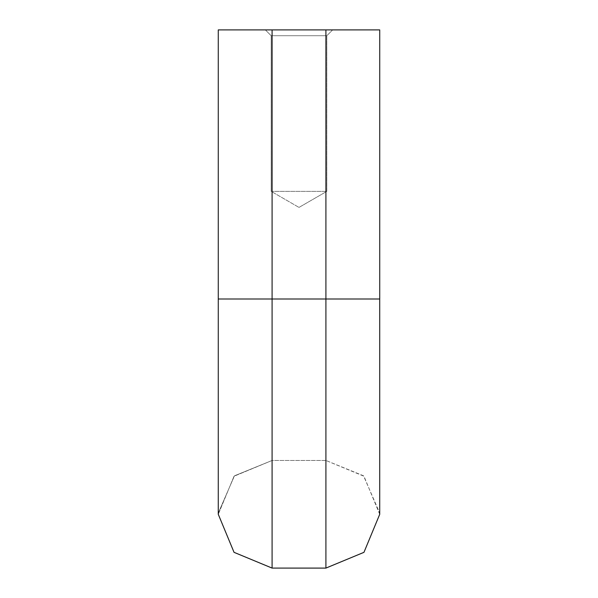 <?xml version="1.0" encoding="UTF-8"?>
<svg xmlns="http://www.w3.org/2000/svg" width="598" height="598" viewBox="0 0 598 598"><rect width="100%" height="100%" fill="white"/><g stroke="black" fill="none" stroke-linecap="round" stroke-linejoin="round"><path stroke-width="0.45" stroke-dasharray="2.99 2.24" d="M271.186 191.36L326.814 191.36L271.186 191.36L326.814 191.36L271.186 191.36L299 207.416L271.186 191.36L271.186 35.723L326.814 35.723L271.186 35.723L265.363 29.9L332.638 29.9L265.363 29.9L332.638 29.9L265.363 29.9L271.186 35.723L326.814 35.723L271.186 35.723L271.186 191.36M379.715 514.28L363.958 476.232L325.91 460.475L325.91 299L379.73 299L379.715 514.28L363.958 476.232L325.91 460.475L363.539 475.806L379.715 513.084L363.539 475.806L325.91 460.46L272.09 460.475L234.042 476.232L218.285 514.28L234.042 476.232L272.09 460.475L234.461 475.806L218.285 513.084L234.461 475.806L272.09 460.46L272.09 299L218.27 299L325.91 299L218.27 299L218.27 29.9L325.91 29.9L272.09 29.9L272.09 460.475L325.91 460.46L325.91 299L379.73 299L272.09 299L272.09 29.9L272.09 568.085L325.91 568.085L325.91 29.9L379.73 29.9L272.09 29.9M379.73 299L379.73 29.9L325.91 29.9L325.91 299L325.91 29.9M299 207.416L326.814 191.36L326.814 35.723L332.638 29.9L326.814 35.723L326.814 191.36L299 207.416M325.91 460.475L272.09 460.475M218.285 299L218.285 514.28"/><path stroke-width="0.9" d="M218.27 299L218.27 29.9L272.09 29.9L272.09 299L218.27 299L218.27 514.28L234.042 552.328L272.09 568.085L325.91 568.1L363.965 552.335L379.73 514.28L379.715 513.084L379.73 514.28L363.958 552.328L325.91 568.085L363.965 552.335L379.73 514.28L363.958 552.328L325.91 568.085L325.91 299L379.73 299L379.73 29.9L325.91 29.9L325.91 299L272.09 299L272.09 568.085L325.91 568.085M272.09 29.9L325.91 29.9M218.27 514.28L234.035 552.335L272.09 568.1L234.035 552.335L218.27 514.28L234.042 552.328L272.09 568.085M379.715 299L379.715 514.28"/></g></svg>
